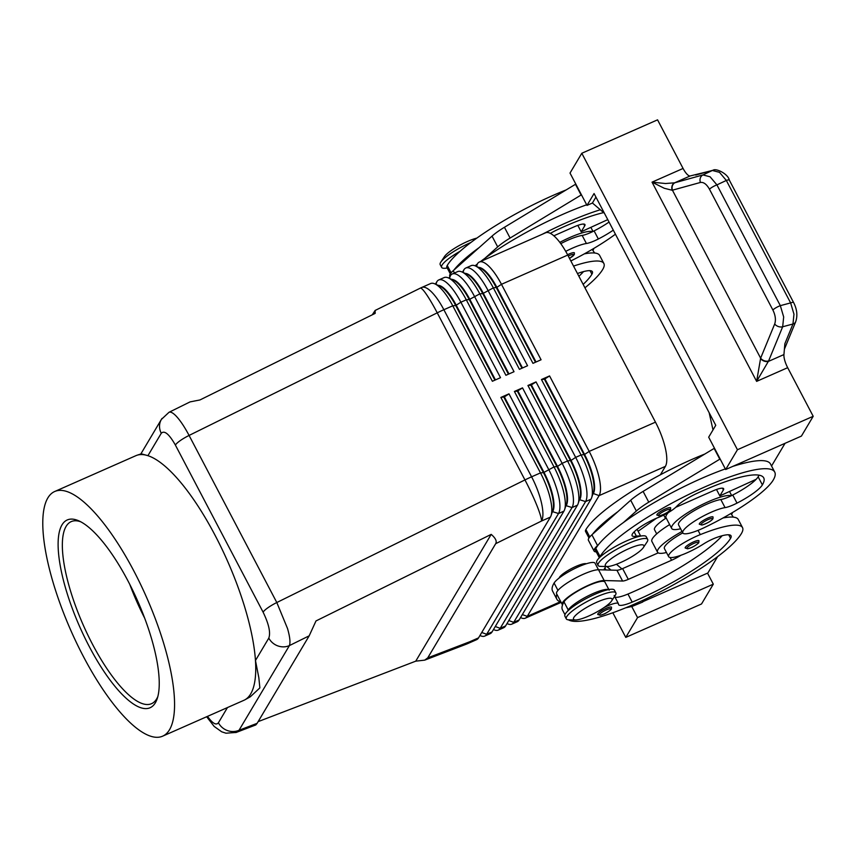 <?xml version="1.0" encoding="UTF-8"?>
<svg xmlns="http://www.w3.org/2000/svg" width="856" height="856" viewBox="0 0 856 856"><rect width="100%" height="100%" fill="white"/><g stroke="black" fill="none" stroke-linecap="round" stroke-linejoin="round"><path stroke-width="1.28" d="M661.421 510.968A7.779 1.584 -27.7 0 1 670.655 507.865L670.515 509.609C668.9 511.813 665.315 513.889 659.773 515.826L656.884 515.087A7.779 1.584 -27.7 0 1 657.001 514.467A7.779 1.584 -27.7 0 1 661.421 510.968M599.628 557.513A23.326 4.762 -27.7 0 1 600.056 556.528A99.499 20.319 -27.7 0 1 691.391 493.163A99.499 20.319 -27.7 0 1 774.723 472.063A99.499 20.319 -27.7 0 1 773.203 480.109A73.552 15.023 -27.7 0 1 704.509 527.521A26.429 5.393 -27.7 0 1 682.799 532.913L678.551 524.835A26.429 5.393 -27.7 0 1 703.643 505.661A26.429 5.393 -27.7 0 1 720.827 499.54A15.547 3.178 152.3 0 0 731.195 495.806A34.208 6.987 152.3 0 0 708.436 501.659A34.208 6.987 152.3 0 0 671.671 528.441A34.208 6.987 152.3 0 0 680.616 528.762M682.799 532.913A26.429 5.393 -27.7 0 1 707.891 513.75A26.429 5.393 -27.7 0 1 725.064 507.619A15.547 3.178 152.3 0 0 737.005 503.114A31.094 6.345 152.3 0 0 762.386 484.892A87.066 17.783 152.3 0 0 763.713 477.851A87.066 17.783 152.3 0 0 696.87 493.43A21.764 4.441 152.3 0 0 676.497 506.549A15.547 3.178 -27.7 0 1 658.606 517.356A21.764 4.441 152.3 0 0 632.113 535.696A21.764 4.441 152.3 0 0 636.404 536.198A23.326 4.762 -27.7 0 1 640.288 536.166M599.361 557.77L595.444 550.333A23.326 4.762 -27.7 0 1 595.808 548.45A99.499 20.319 -27.7 0 1 598.13 545.079A99.499 20.319 -27.7 0 1 623.478 522.492A99.499 20.319 -27.7 0 1 725.342 468.906M685.303 547.369A7.779 1.584 -27.7 0 1 692.44 542.415A7.779 1.584 -27.7 0 1 698.945 540.767L698.817 542.511C699.031 543.282 692.397 547.444 691.327 547.605L687.721 548.803L685.185 548A7.779 1.584 -27.7 0 1 685.303 547.369M560.766 243.66A26.429 5.393 -27.7 0 1 564.981 241.542A26.429 5.393 -27.7 0 1 582.155 235.421A15.547 3.178 152.3 0 0 592.534 231.687A34.208 6.987 152.3 0 0 569.775 237.54A34.208 6.987 152.3 0 0 559.813 242.366M613.292 230.146A31.094 6.345 -27.7 0 1 598.344 238.995A15.547 3.178 -27.7 0 1 586.403 243.5A26.429 5.393 152.3 0 0 569.219 249.631A26.429 5.393 152.3 0 0 565.72 251.364M162.03 418.434A15.547 14.445 30.8 0 0 161.431 419.344A15.547 14.445 30.8 0 0 161.399 419.397A15.547 14.445 30.8 0 0 160.222 421.987A15.547 14.445 30.8 0 0 161.27 433.264C164.416 430.119 169.124 434.056 175.384 445.067L263.102 612.158C268.859 624.024 270.753 632.67 268.805 638.095A15.547 14.445 30.8 0 0 277.772 645.873A15.547 14.445 30.8 0 0 289.403 645.595C290.537 642.514 289.906 636.832 287.53 628.539L276.809 602.528L189.08 435.437C184.404 426.609 179.974 420.039 175.79 415.706C172.816 412.731 170.547 411.597 168.985 412.303L190.075 401.892L199.972 399.945L375.174 313.382L375.131 310.45L372.274 314.815M235.892 732.565L255.816 724.936L257.121 723.331L309.187 635.826L315.992 620.942L491.194 534.379C495.56 538.124 497.069 541.217 495.688 543.678L427.743 657.868L424.715 660.137L415.749 661.164L258.127 721.64M236.256 732.447L239.017 730.275A15.547 14.445 -149.2 0 1 227.386 730.543A15.547 14.445 -149.2 0 1 218.419 722.764C216.183 725.567 212.556 723.438 207.516 716.365M535.492 362.238L496.309 287.605A32.956 10.186 -113.8 0 0 483.875 270.475A32.956 10.186 -113.8 0 0 480.505 268.238L475.455 265.97A37.311 11.535 66.2 0 1 479.274 268.495A37.311 11.535 66.2 0 1 493.345 287.884L532.967 363.351L541.078 359.766L501.466 284.31A37.311 11.535 -113.8 0 0 487.385 264.911A37.311 11.535 -113.8 0 0 479.328 262.043A37.311 11.535 -113.8 0 0 477.413 263.841L476 266.216M479.959 635.494L480.505 635.74A37.311 11.535 -113.8 0 0 484.753 636.083A37.311 11.535 -113.8 0 0 486.668 634.285L558.519 513.525A37.311 11.535 -113.8 0 0 558.54 495.656A37.311 11.535 -113.8 0 0 548.61 469.313L508.988 393.846L504.377 396.906L500.867 397.43L540.489 472.897L531.597 476.813L443.868 309.722A37.311 11.535 66.2 0 0 429.798 290.334A37.311 11.535 66.2 0 0 421.74 287.466L430.632 283.539A37.311 11.535 66.2 0 1 434.869 283.882A37.311 11.535 66.2 0 1 438.689 286.407A37.311 11.535 66.2 0 1 452.76 305.795L492.382 381.262L500.503 377.678L460.881 302.211A37.311 11.535 -113.8 0 0 446.8 282.822A37.311 11.535 -113.8 0 0 438.743 279.955L444.157 277.569A37.311 11.535 66.2 0 1 448.405 277.911A37.311 11.535 66.2 0 1 452.214 280.436A37.311 11.535 66.2 0 1 466.295 299.825L505.907 375.292L514.028 371.707L474.406 296.251A37.311 11.535 -113.8 0 0 460.335 276.852A37.311 11.535 -113.8 0 0 452.278 273.984L457.682 271.598A37.311 11.535 66.2 0 1 461.93 271.941A37.311 11.535 66.2 0 1 465.739 274.466A37.311 11.535 66.2 0 1 479.82 293.854L519.432 369.321L527.553 365.737L487.931 290.28A37.311 11.535 -113.8 0 0 473.86 270.881A37.311 11.535 -113.8 0 0 465.803 268.014L471.217 265.627A37.311 11.535 66.2 0 1 475.455 265.97M478.686 267.425A32.956 10.186 66.2 0 1 484.421 270.239A32.956 10.186 66.2 0 1 496.855 287.359L501.466 284.31L567.753 255.056A37.311 11.535 -113.8 0 0 553.672 235.657A37.311 11.535 -113.8 0 0 545.614 232.789L479.328 262.043M521.967 368.208L482.784 293.576A32.956 10.186 -113.8 0 0 470.351 276.445A32.956 10.186 -113.8 0 0 466.98 274.209L461.93 271.941M465.803 268.014A37.311 11.535 -113.8 0 0 463.888 269.811L462.475 272.187M465.161 273.396A32.956 10.186 66.2 0 1 470.886 276.21A32.956 10.186 66.2 0 1 483.319 293.33L522.502 367.962M508.432 374.179L469.249 299.546A32.956 10.186 -113.8 0 0 456.815 282.416A32.956 10.186 -113.8 0 0 453.455 280.18L448.405 277.911M452.278 273.984A37.311 11.535 -113.8 0 0 450.363 275.782L448.951 278.157M451.636 279.366A32.956 10.186 66.2 0 1 457.361 282.18A32.956 10.186 66.2 0 1 469.794 299.3L508.978 373.933M494.907 380.15L455.724 305.517A32.956 10.186 -113.8 0 0 443.29 288.386A32.956 10.186 -113.8 0 0 439.92 286.15L434.869 283.882M438.743 279.955A37.311 11.535 -113.8 0 0 436.828 281.752L435.426 284.128M438.112 285.326A32.956 10.186 66.2 0 1 443.836 288.14A32.956 10.186 66.2 0 1 456.269 305.271L495.453 379.904M520.544 617.583L521.09 617.829A37.311 11.535 -113.8 0 0 525.327 618.171A37.311 11.535 -113.8 0 0 527.243 616.374L599.104 495.624A37.311 11.535 -113.8 0 0 599.125 477.744A37.311 11.535 -113.8 0 0 589.185 451.401L549.573 375.934L544.416 379.229L584.038 454.697A32.956 10.186 66.2 0 1 592.812 477.969A32.956 10.186 66.2 0 1 593.411 492.371L591.678 497.636A37.311 11.535 66.2 0 1 590.982 499.198L519.132 619.958A37.311 11.535 66.2 0 1 517.217 621.756L511.802 624.142A37.311 11.535 -113.8 0 0 513.718 622.344L585.568 501.595A37.311 11.535 -113.8 0 0 585.6 483.715A37.311 11.535 -113.8 0 0 575.66 457.372L536.038 381.904L530.891 385.2L570.513 460.667A32.956 10.186 66.2 0 1 579.287 483.94A32.956 10.186 66.2 0 1 579.876 498.342L578.153 503.606A37.311 11.535 66.2 0 1 577.458 505.168L505.596 625.929A37.311 11.535 66.2 0 1 503.692 627.726L498.278 630.112A37.311 11.535 -113.8 0 0 500.193 628.315L572.043 507.555A37.311 11.535 -113.8 0 0 572.076 489.685A37.311 11.535 -113.8 0 0 562.135 463.342L522.513 387.875L517.366 391.171L556.978 466.638A32.956 10.186 66.2 0 1 565.763 489.91A32.956 10.186 66.2 0 1 566.351 504.312L564.628 509.577A37.311 11.535 66.2 0 1 563.933 511.139L492.072 631.899A37.311 11.535 66.2 0 1 490.156 633.686L484.753 636.083M549.573 375.934L541.452 379.518L581.074 454.985A37.311 11.535 66.2 0 1 591.004 481.329A37.311 11.535 66.2 0 1 591.678 497.636M592.662 494.65L593.336 493.516L599.104 495.624L665.39 466.37A37.311 11.535 -113.8 0 0 665.412 448.49A37.311 11.535 -113.8 0 0 655.471 422.147L589.185 451.401L584.573 454.461L544.962 378.994M592.983 493.677L593.336 493.516A32.956 10.186 -113.8 0 0 593.358 477.734A32.956 10.186 -113.8 0 0 584.573 454.461L581.074 454.985L575.66 457.372L571.048 460.432L531.426 384.965M503.831 397.141L543.453 472.608L540.489 472.897A37.311 11.535 66.2 0 1 550.429 499.241A37.311 11.535 66.2 0 1 551.093 515.547A37.311 11.535 66.2 0 1 550.397 517.11L478.547 637.87A37.311 11.535 66.2 0 1 476.632 639.657L467.74 643.584A37.311 11.535 66.2 0 0 469.655 641.786L427.743 657.868M493.484 629.524L494.03 629.77A37.311 11.535 -113.8 0 0 498.278 630.112M507.009 623.553L507.555 623.799A37.311 11.535 -113.8 0 0 511.802 624.142M517.366 391.171L514.403 391.46L554.014 466.927A37.311 11.535 66.2 0 1 563.954 493.27A37.311 11.535 66.2 0 1 564.628 509.577M536.038 381.904L527.927 385.489L567.549 460.956A37.311 11.535 66.2 0 1 577.479 487.299A37.311 11.535 66.2 0 1 578.153 503.606M579.127 500.621L579.801 499.487A32.956 10.186 -113.8 0 0 579.822 483.704A32.956 10.186 -113.8 0 0 571.048 460.432L567.549 460.956L562.135 463.342L557.524 466.402L517.901 390.935M565.602 506.591L566.276 505.457A32.956 10.186 -113.8 0 0 566.298 489.675A32.956 10.186 -113.8 0 0 557.524 466.402L554.014 466.927L543.999 472.373L504.377 396.906M552.077 512.562L552.751 511.428A32.956 10.186 -113.8 0 0 552.773 495.645A32.956 10.186 -113.8 0 0 543.999 472.373L543.453 472.608A32.956 10.186 66.2 0 1 552.227 495.881A32.956 10.186 66.2 0 1 552.826 510.283L551.093 515.547M470.896 242.473A27.98 5.714 152.3 0 0 440.829 262.096A27.98 5.714 152.3 0 0 440.626 262.396A27.98 5.714 152.3 0 0 440.198 264.665L441.621 267.361A27.98 5.714 152.3 0 0 447.217 267.992M476.846 238.107A21.764 4.441 152.3 0 0 458.046 246.218A21.764 4.441 152.3 0 0 444.499 256.543L440.829 262.096M460.047 251.3A27.98 5.714 152.3 0 0 442.049 265.093A27.98 5.714 152.3 0 0 441.621 267.361M575.435 619.958L568.78 619.83A27.98 5.714 -27.7 0 1 566.308 618.888A27.98 5.714 -27.7 0 1 566.736 616.62A27.98 5.714 -27.7 0 1 592.427 598.804A27.98 5.714 -27.7 0 1 615.86 592.866A27.98 5.714 -27.7 0 1 615.432 595.123A27.98 5.714 -27.7 0 1 615.239 595.434L611.569 600.987A21.764 4.441 -27.7 0 1 594.845 613.046A21.764 4.441 -27.7 0 1 575.435 619.958A21.764 4.441 -27.7 0 1 573.841 617.465A21.764 4.441 -27.7 0 1 596.91 602.175A21.764 4.441 -27.7 0 1 611.719 600.752A21.764 4.441 -27.7 0 1 611.569 600.987M566.308 618.888L564.896 616.192A27.98 5.714 -27.7 0 1 565.324 613.923A27.98 5.714 -27.7 0 1 591.015 596.108A27.98 5.714 -27.7 0 1 614.447 590.169L615.86 592.866M559.161 578.014A15.547 3.178 -27.7 0 1 559.45 577.351A15.547 3.178 -27.7 0 1 572.514 568.042A15.547 3.178 -27.7 0 1 586.274 563.772M643.38 547.54L647.05 541.987A27.98 5.714 152.3 0 0 647.243 541.677A27.98 5.714 152.3 0 0 647.671 539.419A27.98 5.714 152.3 0 0 624.227 545.347A27.98 5.714 152.3 0 0 598.537 563.173A27.98 5.714 152.3 0 0 598.109 565.431A27.98 5.714 152.3 0 0 600.58 566.383L607.236 566.512A21.764 4.441 152.3 0 0 626.656 559.599A21.764 4.441 152.3 0 0 643.38 547.54A21.764 4.441 152.3 0 0 643.53 547.305A21.764 4.441 152.3 0 0 628.711 548.728A21.764 4.441 152.3 0 0 605.652 564.018A21.764 4.441 152.3 0 0 607.236 566.512M647.671 539.419L646.248 536.723A27.98 5.714 152.3 0 0 622.815 542.65A27.98 5.714 152.3 0 0 597.124 560.477A27.98 5.714 152.3 0 0 596.696 562.734L598.109 565.431M556.849 594.192A99.499 20.319 152.3 0 0 556.817 599.157L552.569 591.068A99.499 20.319 -27.7 0 1 554.1 583.032A23.326 4.762 -27.7 0 1 565.26 573.809A23.326 4.762 -27.7 0 1 595.038 563.227L598.462 569.754M608.488 589.613A23.326 4.762 152.3 0 0 579.405 600.762A23.326 4.762 152.3 0 0 568.245 609.975A99.499 20.319 152.3 0 0 567.56 611.216M609.183 590.18L604.946 582.101A23.326 4.762 152.3 0 0 575.157 592.673A23.326 4.762 152.3 0 0 563.997 601.896A99.499 20.319 152.3 0 0 562.553 604.871L562.392 604.689A24.878 5.083 -27.7 0 1 562.264 604.497A24.878 5.083 -27.7 0 1 578.142 590.512A24.878 5.083 -27.7 0 1 604.186 580.529L622.59 581.042A9.33 1.905 152.3 0 0 628.283 579.362L671.564 560.263A15.547 3.178 152.3 0 0 680.98 555.244M568.448 619.819A99.499 20.319 152.3 0 0 655.279 594.364A99.499 20.319 152.3 0 0 741.403 533.556A73.552 15.023 152.3 0 0 742.527 527.617A73.552 15.023 152.3 0 0 700.294 534.615A26.429 5.393 152.3 0 0 668.664 556.668A26.429 5.393 152.3 0 0 683.837 554.153A26.429 5.393 152.3 0 0 703.375 544.074A15.547 3.178 -27.7 0 1 716.536 537.504A31.094 6.345 -27.7 0 1 731.056 535.824A31.094 6.345 -27.7 0 1 730.575 538.338A87.066 17.783 -27.7 0 1 632.199 602.121A21.764 4.441 -27.7 0 1 618.578 604.657A21.764 4.441 -27.7 0 1 618.471 604.058A15.547 3.178 152.3 0 0 618.396 603.63A15.547 3.178 152.3 0 0 605.288 606.968A21.764 4.441 -27.7 0 1 604.101 607.535M682.788 532.881A26.429 5.393 152.3 0 0 664.417 548.589L668.664 556.668M666.482 552.516A34.208 6.987 -27.7 0 1 657.536 552.195A34.208 6.987 -27.7 0 1 682.039 531.469M657.536 552.195L651.876 541.42A34.208 6.987 -27.7 0 1 669.649 524.589M597.873 613.838A7.779 1.584 -27.7 0 1 605.01 608.884A7.779 1.584 -27.7 0 1 611.516 607.236L611.387 608.98C611.601 609.75 604.967 613.902 603.897 614.073L600.291 615.271L597.755 614.469A7.779 1.584 -27.7 0 1 597.873 613.838M703.846 520.127A7.779 1.584 -27.7 0 1 713.08 517.013L712.952 518.757C711.325 520.962 707.752 523.037 702.209 524.985L699.32 524.246A7.779 1.584 -27.7 0 1 699.438 523.615A7.779 1.584 -27.7 0 1 703.846 520.127M772.872 309.99C775.44 315.297 776.05 319.962 774.691 323.985L760.631 358.183L756.629 381.38L768.602 360.965L782.673 326.767L783.679 316.955L780.33 305.656L716.921 184.885L710.084 176.785L702.958 174.934A6.217 5.243 74.5 0 0 700.347 177.984A6.217 5.243 74.5 0 0 700.39 182.467C703.589 181.943 706.607 184.19 709.463 189.208L772.872 309.99A6.217 1.273 -27.7 0 1 776.103 307.668A6.217 1.273 -27.7 0 1 780.33 305.656L790.623 302.906A6.217 1.273 -27.7 0 1 793.373 302.371A6.217 1.273 -27.7 0 1 793.598 302.532A6.217 1.273 -27.7 0 1 793.619 302.585M595.937 197.094L592.416 203.022L587.002 205.408L570.021 173.062L581.802 153.267L657.558 119.84L683.077 168.45A12.433 3.841 -113.8 0 0 686.908 174.089A12.433 3.841 -113.8 0 0 690.161 175.962L712.363 170.483L702.958 174.934L674.635 182.81L665.519 183.526L652.037 182.157L664.288 188.277L672.174 190.257L700.39 182.467M713.326 170.162A6.217 5.243 74.5 0 0 713.059 170.226C715.948 167.926 728.156 173.929 729.301 180.07A6.217 1.273 152.3 0 0 729.077 179.91A6.217 1.273 152.3 0 0 726.327 180.445L790.623 302.906L793.972 314.195L792.966 324.007L784.877 343.695L783.936 354.566A12.433 3.841 -113.8 0 0 784.77 360.494A12.433 3.841 -113.8 0 0 787.681 367.684L813.2 416.294L737.444 449.732L725.663 469.527L801.419 436.089L813.2 416.294M675.02 182.703A6.217 5.243 74.5 0 0 672.409 185.752A6.217 5.243 74.5 0 0 672.452 190.235L760.631 358.183A6.217 4.526 22.4 0 0 764.269 360.74A6.217 4.526 22.4 0 0 768.602 360.965M695.725 175.052L713.059 170.226A6.217 5.243 74.5 0 0 713.016 170.237A6.217 5.243 74.5 0 0 712.363 170.483L719.5 172.334L726.327 180.445L716.921 184.885A6.217 1.273 152.3 0 0 712.695 186.897A6.217 1.273 152.3 0 0 709.463 189.208M169.52 729.729A133.707 41.313 66.2 0 1 162.661 736.16A133.707 41.313 66.2 0 1 76.922 643.637A133.707 41.313 66.2 0 1 47.829 497.946A133.707 41.313 66.2 0 1 54.688 491.515A133.707 41.313 66.2 0 1 140.427 584.038A133.707 41.313 66.2 0 1 169.52 729.729M54.688 491.515L135.858 455.692A133.707 41.313 66.2 0 1 136.949 455.264A133.707 41.313 66.2 0 1 147.928 455.681A133.707 41.313 66.2 0 1 215.166 535.46A133.707 41.313 66.2 0 1 255.463 660.511A133.707 41.313 66.2 0 1 250.69 693.906A133.707 41.313 66.2 0 1 244.88 699.823A133.707 41.313 66.2 0 1 243.832 700.336L162.661 736.16M61.985 524.899A102.613 31.704 66.2 0 1 78.923 520.897A102.613 31.704 66.2 0 1 137.688 601.04A102.613 31.704 66.2 0 1 157.279 698.464A102.613 31.704 66.2 0 1 155.375 702.776A102.613 31.704 66.2 0 1 89.238 646.505A102.613 31.704 66.2 0 1 61.985 524.899M157.857 696.484A99.499 30.752 66.2 0 1 156.659 698.892A99.499 30.752 66.2 0 1 151.555 703.675A99.499 30.752 66.2 0 1 87.751 634.82A99.499 30.752 66.2 0 1 66.105 526.397A99.499 30.752 66.2 0 1 71.209 521.614A99.499 30.752 66.2 0 1 80.764 521.807M144.675 618.139A99.499 30.752 66.2 0 1 129.759 584.348M136.949 455.264L141.294 453.819L147.928 455.681L161.27 433.264M268.805 638.095L255.463 660.511L258.833 677.695L259.871 687.892L250.294 696.805L244.88 699.823M690.161 175.962L674.635 182.81A6.217 5.125 73.9 0 0 672.174 190.257M760.524 358.546A6.217 4.408 24.3 0 0 768.41 361.414L783.936 354.566M581.802 153.267L737.444 449.732M713.005 429.926L709.153 412.731M587.002 205.408L594.064 193.531L715.755 425.304L708.682 437.181L725.663 469.527M592.416 203.022L604.411 213.23M575.81 184.083L504.441 227.279A31.094 6.345 152.3 0 0 492.029 236.117L479.146 247.587A99.499 20.319 -27.7 0 0 453.808 270.175L479.146 247.587M714.471 448.202L643.102 491.398A31.094 6.345 152.3 0 0 630.69 500.236L617.818 511.706A99.499 20.319 -27.7 0 0 592.47 534.294L617.818 511.706M701.535 603.962L625.779 637.388L637.56 617.593L713.305 584.167L701.535 603.962M612.832 612.746L625.779 637.388M663.732 515.066L665.508 518.458M707.527 573.145L713.305 584.167M621.895 568.898L616.427 564.243M605.909 569.957L604.892 568.031M610.981 570.096L606.754 566.501M631.728 606.508L637.56 617.593M642.588 601.8L707.88 572.985L717.617 556.635M642.717 602.035L632.135 606.423L625.661 607.824M562.264 604.497L556.603 593.722A24.878 5.083 -27.7 0 1 572.482 579.737A24.878 5.083 -27.7 0 1 598.526 569.754L616.93 570.267A9.33 1.905 152.3 0 0 622.622 568.587L658.221 552.869M733.325 517.131L730.853 513.514M722.175 535.728A87.066 17.783 -27.7 0 1 627.951 594.043A21.764 4.441 -27.7 0 1 614.972 597.092M562.553 604.871A99.499 20.319 152.3 0 0 562.478 609.943L564.949 614.651M556.817 599.157A99.499 20.319 152.3 0 0 560.926 601.95M731.784 514.189A73.552 15.023 152.3 0 0 732.565 512.498M742.527 527.617L738.279 519.528A73.552 15.023 152.3 0 0 723.01 517.987M656.702 533.876L654.519 529.725A26.429 5.393 -27.7 0 1 666.193 518.008M567.571 254.714A7.779 1.584 -27.7 0 1 574.419 252.895L574.29 254.639L569.497 258.384M592.181 249.396L594.663 253.012M583.514 271.609A87.066 17.783 -27.7 0 1 578.902 276.295M593.122 250.07A73.552 15.023 152.3 0 0 593.904 248.379M573.541 266.088A73.552 15.023 -27.7 0 1 603.865 263.498L599.617 255.409A73.552 15.023 152.3 0 0 584.338 253.868M603.865 263.498A73.552 15.023 -27.7 0 1 602.731 269.437A99.499 20.319 -27.7 0 1 584.948 287.819M583.15 284.385A87.066 17.783 152.3 0 0 591.913 274.22A31.094 6.345 152.3 0 0 592.384 271.705A31.094 6.345 152.3 0 0 577.875 273.385A15.547 3.178 152.3 0 0 577.458 273.546M522.513 387.875L514.403 391.46M567.753 255.056L655.471 422.147M508.988 393.846L500.867 397.43M530.891 385.2L527.927 385.489M665.39 466.37L660.383 474.78M605.813 566.49L603.78 569.903M544.416 379.229L541.452 379.518M175.384 445.067A15.547 3.178 -27.7 0 1 180.295 440.583A15.547 3.178 -27.7 0 1 189.08 435.437L437.234 312.836A37.311 7.618 -27.7 0 1 440.573 311.22A37.311 7.618 -27.7 0 1 443.868 309.722L452.76 305.795L455.724 305.517L460.881 302.211L466.295 299.825L469.249 299.546L479.82 293.854L482.784 293.576L493.345 287.884L496.855 287.359L536.038 361.992M491.194 534.379L415.749 661.164M600.323 209.752A99.499 20.319 152.3 0 0 542.169 234.319M550.355 233.367A21.764 4.441 -27.7 0 1 558.208 229.312A87.066 17.783 -27.7 0 1 603.673 212.609M570.845 260.952A73.552 15.023 152.3 0 0 615.421 234.202M480.633 261.465A99.499 20.319 -27.7 0 1 484.806 258.373A99.499 20.319 -27.7 0 1 586.681 204.787M475.091 265.809A99.499 20.319 -27.7 0 1 477.284 264.065M592.534 231.687A15.547 3.178 152.3 0 0 594.096 230.906A31.094 6.345 152.3 0 0 609.044 222.057M450.299 273.867L446.875 267.35A23.326 4.762 -27.7 0 1 447.239 265.456A99.499 20.319 -27.7 0 1 565.934 190.011M453.808 270.175L453.231 270.689A24.878 5.083 152.3 0 0 449.753 276.156L449.935 276.499M575.446 184.243L581.106 195.018L510.101 238.054A31.094 6.345 152.3 0 0 497.678 246.903L484.806 258.373M577.821 225.374L581.181 231.773L607.771 219.628M553.843 235.807L574.13 226.851A15.547 3.178 -27.7 0 1 584.958 224.582A15.547 3.178 -27.7 0 1 584.712 225.834L581.181 231.773M704.595 454.129A99.499 20.319 152.3 0 0 585.9 529.575A23.326 4.762 152.3 0 0 585.547 531.469L588.971 537.985M732.672 466.434A99.499 20.319 -27.7 0 1 770.486 463.984L774.723 472.063M731.195 495.806A15.547 3.178 152.3 0 0 732.757 495.025A31.094 6.345 152.3 0 0 756.158 479.296A31.094 6.345 152.3 0 0 758.138 476.803A87.066 17.783 152.3 0 0 759.005 475.166M668.322 512.584A34.208 6.987 152.3 0 0 666.011 517.666L671.671 528.441M592.47 534.294L591.903 534.807A24.878 5.083 152.3 0 0 588.414 540.275L594.075 551.05A24.878 5.083 152.3 0 0 596.268 551.895M598.13 545.079L597.563 545.593A24.878 5.083 152.3 0 0 594.075 551.05M720.131 458.987L648.762 502.172A31.094 6.345 152.3 0 0 636.35 511.021L623.478 522.492M719.768 459.137L714.107 448.362M771.545 466.006L785.048 443.322M675.705 507.341L712.802 490.97A15.547 3.178 -27.7 0 1 723.62 488.701A15.547 3.178 -27.7 0 1 723.384 489.953L719.843 495.892L756.158 479.296M719.843 495.892L716.483 489.493M638.116 531.266L656.595 518.18M683.077 168.45L652.037 182.157L756.629 381.38L787.681 367.684M658.649 515.066A6.527 1.338 -27.7 0 1 662.362 512.134A6.527 1.338 -27.7 0 1 668.162 509.523A6.527 1.338 -27.7 0 1 670.013 510.048A6.527 1.338 -27.7 0 1 663.1 514.638A6.527 1.338 -27.7 0 1 658.649 515.066M720.827 499.54L725.064 507.619M595.808 548.45L600.056 556.528M698.314 542.961A6.527 1.338 152.3 0 0 693.874 543.389A6.527 1.338 152.3 0 0 686.951 547.968A6.527 1.338 152.3 0 0 688.566 548.557A6.527 1.338 152.3 0 0 694.302 546.075A6.527 1.338 152.3 0 0 698.314 542.961M586.403 243.5L582.155 235.421M257.121 723.331L239.017 730.275L289.403 645.595L309.187 635.826M495.688 543.678L541.506 521.037A37.311 4.355 -116.3 0 0 536.84 505.361A37.311 4.355 -116.3 0 0 524.953 479.927L276.809 602.528A15.547 3.178 152.3 0 0 268.014 607.685A15.547 3.178 152.3 0 0 263.102 612.158M421.74 287.466A37.311 37.311 0 0 0 420.275 288.151A37.311 4.355 -116.3 0 1 425.1 292.527A37.311 4.355 -116.3 0 1 437.234 312.836L524.953 479.927A37.311 7.618 152.3 0 1 528.291 478.322A37.311 7.618 152.3 0 1 531.597 476.813A37.311 11.535 66.2 0 1 541.538 503.168A37.311 11.535 66.2 0 1 541.506 521.037L550.397 517.11M424.715 660.137L466.039 644.29A37.311 18.233 -111 0 0 469.655 641.786L478.547 637.87M560.327 601.768L527.243 616.374L522.331 614.576M492.072 631.899L486.668 634.285L481.746 632.488M505.596 625.929L500.193 628.315L495.271 626.517M519.132 619.958L513.718 622.344L508.796 620.547M552.398 511.588L558.519 513.525L563.933 511.139M565.923 505.618L572.043 507.555L577.458 505.168M579.448 499.647L585.568 501.595L590.982 499.198M568.256 256.019A6.527 1.338 -27.7 0 1 573.788 255.077A6.527 1.338 -27.7 0 1 569.486 258.362M554.1 583.032L557.962 590.394M698.057 530.367L700.294 534.615M610.884 609.418A6.527 1.338 152.3 0 0 606.433 609.847A6.527 1.338 152.3 0 0 599.521 614.437A6.527 1.338 152.3 0 0 601.126 615.025A6.527 1.338 152.3 0 0 606.861 612.532A6.527 1.338 152.3 0 0 610.884 609.418M701.085 524.214A6.527 1.338 -27.7 0 1 704.788 521.283A6.527 1.338 -27.7 0 1 710.598 518.672A6.527 1.338 -27.7 0 1 712.449 519.196A6.527 1.338 -27.7 0 1 705.526 523.786A6.527 1.338 -27.7 0 1 701.085 524.214M774.691 323.985A6.217 4.526 22.4 0 0 778.339 326.532A6.217 4.526 22.4 0 0 782.673 326.767L792.966 324.007A6.217 4.526 22.4 0 0 795.663 321.803A6.217 4.526 22.4 0 0 795.78 321.471M227.461 707.559L218.419 722.764M604.186 580.529L598.526 569.754M622.59 581.042L616.93 570.267M628.283 579.362L622.622 568.587M671.564 560.263L670.12 557.491M728.713 534.786L730.575 538.338M627.951 594.043L632.199 602.121M563.997 601.896L568.245 609.975M591.913 274.22L590.052 270.667M436.828 281.752L435.961 284.363M450.363 275.782L449.496 278.393M463.888 269.811L463.021 272.433M477.413 263.841L476.546 266.462M598.344 238.995L594.096 230.906M451.101 272.818L447.239 265.456M453.231 270.689L454.461 273.021M492.029 236.117L497.678 246.903M504.441 227.279L510.101 238.054M583.781 224.058L584.712 225.834M585.9 529.575L589.763 536.937M634.135 531.886L636.404 536.198M758.138 476.803L762.386 484.892M732.757 495.025L737.005 503.114M597.563 545.593L591.903 534.807M636.35 511.021L630.69 500.236M648.762 502.172L643.102 491.398M723.384 489.953L722.453 488.177M731.677 495.57L729.526 491.472M420.275 288.151L375.131 310.45M561.151 602.367L525.327 618.171M729.312 180.081L793.608 302.543C797.064 309.294 797.76 315.704 795.673 321.792L784.396 349.216M161.431 419.344L140.833 453.969M618.396 603.63L614.159 595.541M206.649 716.75L214.161 726.423L221.683 731.794L225.973 733.207L236.256 732.436M466.039 644.29A37.311 37.311 0 0 0 467.74 643.584M161.41 419.397L168.985 412.314M593.015 231.452L590.854 227.354M637.099 529.318L640.652 536.091"/></g></svg>
